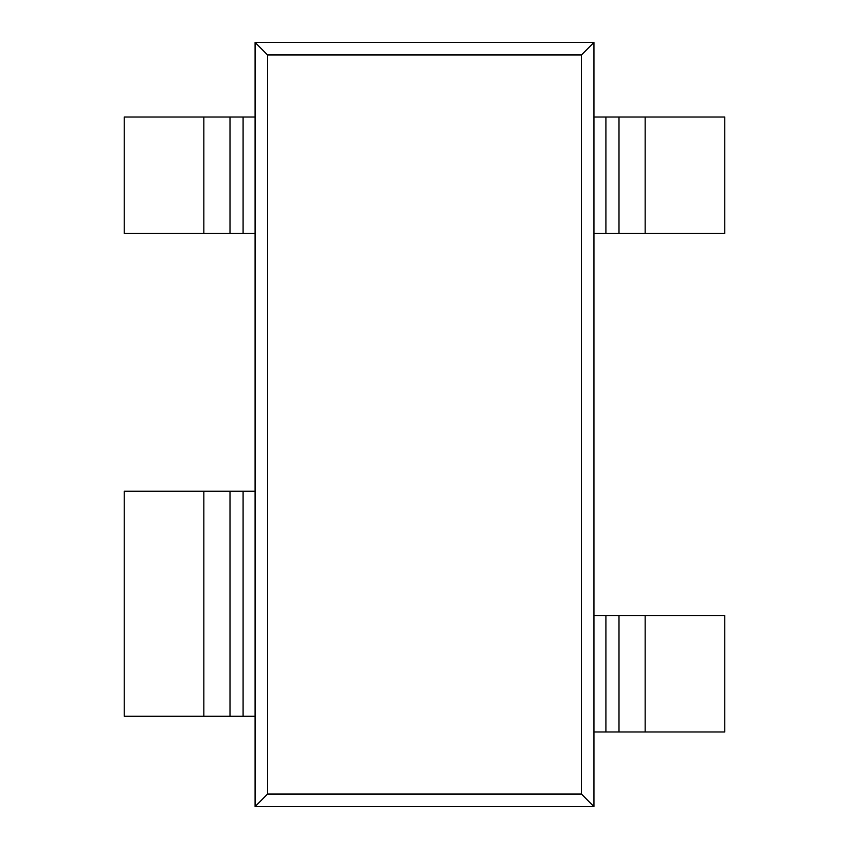 <?xml version="1.0" encoding="UTF-8"?>
<svg xmlns="http://www.w3.org/2000/svg" width="849" height="849" viewBox="0 0 849 849"><rect width="100%" height="100%" fill="white"/><g stroke="black" fill="none" stroke-linecap="round" stroke-linejoin="round"><path stroke-width="1.27" d="M255.093 806.55L255.093 42.45L267.605 54.962L267.605 794.038L255.093 806.55L593.939 806.518L593.939 42.482L581.395 54.962L581.395 794.038L593.907 806.55M267.605 794.038L581.395 794.038M255.093 42.45L593.907 42.45M267.605 54.962L581.395 54.962M230.005 233.475L124.219 233.475L124.219 117.024L230.005 117.024L230.005 233.475L255.061 233.475M645.155 233.475L605.91 233.475L605.91 117.024L724.781 117.024L724.781 233.475L645.155 233.475L645.155 117.024M593.939 233.475L605.91 233.475M230.005 117.024L255.061 117.024M593.939 117.024L605.91 117.024M618.995 117.024L618.995 233.475M230.005 716.269L124.219 716.269L124.219 491.231L230.005 491.231L230.005 716.269L255.061 716.269M230.005 491.231L255.061 491.231M645.155 731.976L605.91 731.976L605.91 615.525L724.781 615.525L724.781 731.976L645.155 731.976L645.155 615.525M593.939 731.976L605.91 731.976M618.995 615.525L618.995 731.976M593.939 615.525L605.91 615.525M203.845 117.024L203.845 233.475M243.09 233.475L243.09 117.024M203.845 491.231L203.845 716.269M243.09 716.269L243.09 491.231"/></g></svg>
